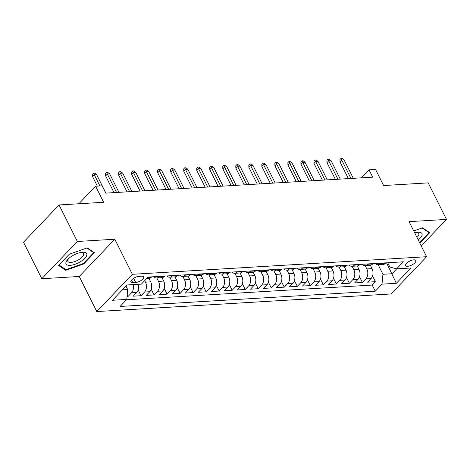 <?xml version="1.0" encoding="UTF-8"?>
<svg xmlns="http://www.w3.org/2000/svg" width="470" height="470" viewBox="0 0 470 470"><rect width="100%" height="100%" fill="white"/><g stroke="black" fill="none" stroke-linecap="round" stroke-linejoin="round"><path stroke-width="0.7" d="M413.806 259.851A5.681 2.227 153.4 0 0 407.96 262.137A5.681 2.227 153.4 0 0 405.645 265.615A5.681 2.227 153.4 0 0 407.654 266.296A5.681 2.227 153.4 0 0 413.5 264.005A5.681 2.227 153.4 0 0 415.809 260.527A5.681 2.227 153.4 0 0 413.806 259.851M96.791 311.557L391.064 293.962L426.625 256.708L132.352 274.304L96.791 311.557L79.23 276.489L114.792 239.236L77.356 241.474L41.795 278.728L79.23 276.489M41.795 278.728L23.5 242.203L59.061 204.949L103.659 202.282L95.61 186.208L78.854 203.763M421.208 245.898L446.5 219.408L428.205 182.877L383.614 185.544L375.565 169.47L369.05 169.858L361.436 177.842M77.356 241.474L59.061 204.949M127.065 296.546L128.028 296.488L127.217 294.872M138.292 284.297A7.103 4.823 86.6 0 1 136.746 292.499L133.233 296.176L141.047 295.706L138.186 289.99M148.972 278.434L150.682 281.853A7.103 4.823 -93.4 0 1 149.766 291.723L146.258 295.395L154.072 294.931L151.205 289.214M161.991 277.658L163.701 281.072A7.103 4.823 -93.4 0 1 162.785 290.942L159.277 294.62L167.091 294.149L164.23 288.433M175.016 276.877L176.726 280.29A7.103 4.823 -93.4 0 1 175.809 290.166L172.296 293.838L180.11 293.374L177.249 287.658M188.035 276.101L189.745 279.515A7.103 4.823 -93.4 0 1 188.828 289.385L185.321 293.063L193.135 292.593L190.268 286.876M201.054 275.32L202.764 278.733A7.103 4.823 -93.4 0 1 201.847 288.609L198.34 292.281L206.154 291.817L203.293 286.101M214.079 274.545L215.789 277.958A7.103 4.823 -93.4 0 1 214.872 287.828L211.359 291.506L219.173 291.036L216.312 285.319M227.098 273.763L228.808 277.177A7.103 4.823 -93.4 0 1 227.891 287.053L224.384 290.724L232.198 290.26L229.331 284.544M240.117 272.988L241.827 276.401A7.103 4.823 -93.4 0 1 240.91 286.271L237.403 289.949L245.217 289.479L242.356 283.762M253.142 272.206L254.852 275.62A7.103 4.823 -93.4 0 1 253.935 285.496L250.422 289.168L258.236 288.703L255.375 282.981M266.161 271.425L267.871 274.844A7.103 4.823 -93.4 0 1 266.954 284.714L263.447 288.392L271.261 287.922L268.394 282.206M279.18 270.649L280.896 274.063A7.103 4.823 -93.4 0 1 279.973 283.939L276.466 287.611L284.279 287.147L281.418 281.424M292.205 269.868L293.914 273.287A7.103 4.823 -93.4 0 1 292.998 283.157L289.485 286.835L297.299 286.365L294.437 280.649M305.224 269.093L306.934 272.506A7.103 4.823 -93.4 0 1 306.017 282.382L302.51 286.054L310.323 285.59L307.456 279.867M318.243 268.311L319.958 271.731A7.103 4.823 -93.4 0 1 319.036 281.601L315.529 285.278L323.342 284.808L320.481 279.092M331.268 267.536L332.977 270.949A7.103 4.823 -93.4 0 1 332.061 280.825L328.548 284.497L336.361 284.033L333.5 278.311M344.287 266.754L345.996 270.174A7.103 4.823 -93.4 0 1 345.08 280.044L341.572 283.721L349.386 283.251L346.519 277.535M357.306 265.979L359.021 269.392A7.103 4.823 -93.4 0 1 358.099 279.268L354.591 282.94L362.405 282.476L359.544 276.754M95.61 186.208L102.119 185.82L105.779 193.123L372.71 177.167L369.05 169.858M132.875 282.629L135.742 282.458A5.505 2.156 153.4 0 0 141.405 280.243A5.505 2.156 153.4 0 0 143.644 276.871A5.505 2.156 153.4 0 0 141.699 276.213L138.838 276.384A5.505 2.156 153.4 0 0 133.175 278.604A5.505 2.156 153.4 0 0 130.936 281.971A5.505 2.156 153.4 0 0 132.875 282.629L131.571 280.026M387.697 262.742L389.847 267.036L396.615 268.852L403.342 261.808L148.132 277.065L141.405 284.115L127.082 284.967L112.471 300.271L126.794 299.413L120.067 306.464L375.277 291.206L382.01 284.156L382.927 274.286L392.039 273.74L396.709 268.846M396.615 268.852L410.939 267.994L396.328 283.298L382.01 284.156M365.12 265.515L366.829 268.928A7.103 4.823 86.6 0 1 365.913 278.798L362.405 282.476M370.331 265.197L372.04 268.617L366.829 268.928M352.101 266.29L353.81 269.704A7.103 4.823 86.6 0 1 352.894 279.579L349.386 283.251M339.082 267.072L340.791 270.485A7.103 4.823 86.6 0 1 339.869 280.355L336.361 284.033M326.057 267.847L327.766 271.261A7.103 4.823 86.6 0 1 326.85 281.136L323.342 284.808M313.038 268.629L314.747 272.042A7.103 4.823 86.6 0 1 313.831 281.912L310.323 285.59M300.019 269.404L301.728 272.817A7.103 4.823 86.6 0 1 300.806 282.693L297.299 286.365M286.994 270.185L288.703 273.599A7.103 4.823 86.6 0 1 287.787 283.469L284.279 287.147M273.975 270.961L275.684 274.374A7.103 4.823 86.6 0 1 274.768 284.25L271.261 287.922M260.956 271.742L262.665 275.156A7.103 4.823 86.6 0 1 261.743 285.026L258.236 288.703M247.931 272.518L249.641 275.931A7.103 4.823 86.6 0 1 248.724 285.807L245.217 289.479M234.912 273.299L236.621 276.713A7.103 4.823 86.6 0 1 235.705 286.583L232.198 290.26M221.893 274.075L223.603 277.488A7.103 4.823 86.6 0 1 222.68 287.364L219.173 291.036M208.868 274.856L210.578 278.269A7.103 4.823 86.6 0 1 209.661 288.139L206.154 291.817M195.849 275.632L197.559 279.045A7.103 4.823 86.6 0 1 196.642 288.921L193.135 292.593M182.83 276.413L184.54 279.826A7.103 4.823 86.6 0 1 183.617 289.696L180.11 293.374M169.805 277.188L171.515 280.602A7.103 4.823 86.6 0 1 170.598 290.478L167.091 294.149M156.786 277.97L158.496 281.383A7.103 4.823 86.6 0 1 157.579 291.253L154.072 294.931M144.713 280.643L145.477 282.164A7.103 4.823 86.6 0 1 144.554 292.034L141.047 295.706M133.086 284.608A7.103 4.823 86.6 0 1 131.535 292.81L128.028 296.488M126.465 299.76L372.205 285.067L375.424 281.695L372.563 275.978M372.04 268.617A7.103 4.823 -93.4 0 1 371.124 278.487L367.611 282.164L375.424 281.695M151.681 276.853L151.352 277.194A7.103 4.823 86.6 0 1 148.849 278.446L146.693 278.575M159.495 276.384L159.166 276.73A7.103 4.823 86.6 0 1 156.663 277.976A7.103 4.823 86.6 0 1 153.69 276.73M156.663 277.976L161.874 277.664A7.103 4.823 -93.4 0 0 164.377 276.419L164.706 276.072M172.513 275.608L172.184 275.949A7.103 4.823 86.6 0 1 169.682 277.2A7.103 4.823 86.6 0 1 166.715 275.955M169.682 277.2L174.893 276.889A7.103 4.823 -93.4 0 0 177.396 275.637L177.725 275.297M185.538 274.827L185.209 275.173A7.103 4.823 86.6 0 1 182.707 276.419A7.103 4.823 86.6 0 1 179.734 275.173M182.707 276.419L187.912 276.107A7.103 4.823 -93.4 0 0 190.415 274.862L190.744 274.515M198.557 274.051L198.228 274.392A7.103 4.823 86.6 0 1 195.726 275.643A7.103 4.823 86.6 0 1 192.753 274.398M195.726 275.643L200.937 275.332A7.103 4.823 -93.4 0 0 203.439 274.08L203.768 273.74M211.576 273.27L211.247 273.616A7.103 4.823 86.6 0 1 208.745 274.862A7.103 4.823 86.6 0 1 205.778 273.616M208.745 274.862L213.956 274.55A7.103 4.823 -93.4 0 0 216.459 273.305L216.787 272.958M224.601 272.494L224.272 272.835A7.103 4.823 86.6 0 1 221.77 274.086A7.103 4.823 86.6 0 1 218.797 272.841M221.77 274.086L226.975 273.775A7.103 4.823 -93.4 0 0 229.478 272.524L229.807 272.183M237.62 271.713L237.291 272.06A7.103 4.823 86.6 0 1 234.788 273.305A7.103 4.823 86.6 0 1 231.816 272.06M234.788 273.305L240 272.994A7.103 4.823 -93.4 0 0 242.502 271.748L242.831 271.401M250.639 270.937L250.31 271.278A7.103 4.823 86.6 0 1 247.808 272.529A7.103 4.823 86.6 0 1 244.841 271.284M247.808 272.529L253.019 272.218A7.103 4.823 -93.4 0 0 255.521 270.967L255.85 270.626M263.664 270.156L263.335 270.503A7.103 4.823 86.6 0 1 260.832 271.748A7.103 4.823 86.6 0 1 257.86 270.503M260.832 271.748L266.038 271.437A7.103 4.823 -93.4 0 0 268.54 270.191L268.869 269.845M276.683 269.38L276.354 269.721A7.103 4.823 86.6 0 1 273.851 270.973A7.103 4.823 86.6 0 1 270.879 269.727M273.851 270.973L279.062 270.661A7.103 4.823 -93.4 0 0 281.565 269.41L281.894 269.069M289.702 268.599L289.373 268.946A7.103 4.823 86.6 0 1 286.87 270.191A7.103 4.823 86.6 0 1 283.904 268.946M286.87 270.191L292.082 269.88A7.103 4.823 -93.4 0 0 294.584 268.634L294.913 268.288M302.727 267.824L302.398 268.164A7.103 4.823 86.6 0 1 299.895 269.416A7.103 4.823 86.6 0 1 296.923 268.17M299.895 269.416L305.101 269.104A7.103 4.823 -93.4 0 0 307.603 267.853L307.932 267.512M315.746 267.042L315.417 267.389A7.103 4.823 86.6 0 1 312.914 268.634A7.103 4.823 86.6 0 1 309.941 267.389M312.914 268.634L318.125 268.323A7.103 4.823 -93.4 0 0 320.628 267.078L320.957 266.731M328.765 266.267L328.436 266.608A7.103 4.823 86.6 0 1 325.939 267.859A7.103 4.823 86.6 0 1 322.966 266.613M325.939 267.859L331.144 267.548A7.103 4.823 -93.4 0 0 333.647 266.296L333.976 265.955M341.79 265.485L341.461 265.832A7.103 4.823 86.6 0 1 338.958 267.078A7.103 4.823 86.6 0 1 335.985 265.832M338.958 267.078L344.163 266.766A7.103 4.823 -93.4 0 0 346.666 265.521L346.995 265.174M354.809 264.71L354.48 265.051A7.103 4.823 86.6 0 1 351.977 266.302A7.103 4.823 86.6 0 1 349.004 265.057M351.977 266.302L357.188 265.985A7.103 4.823 -93.4 0 0 359.691 264.739L360.02 264.399M367.828 263.929L367.505 264.275A7.103 4.823 86.6 0 1 365.002 265.521A7.103 4.823 86.6 0 1 362.029 264.275M365.002 265.521L370.207 265.209A7.103 4.823 -93.4 0 0 372.71 263.964L373.039 263.617M380.853 263.153L380.524 263.494A7.103 4.823 86.6 0 1 378.021 264.739A7.103 4.823 86.6 0 1 375.048 263.5M378.021 264.739L383.226 264.428A7.103 4.823 -93.4 0 0 385.729 263.182L386.058 262.836M122.412 289.861L127.717 289.543L126.794 299.413M125.995 286.107L127.717 289.543M114.792 239.236L132.352 274.304M446.5 219.408L409.065 221.646L426.625 256.708M386.563 262.806L396.328 283.298M378.144 264.733L382.927 274.286M372.205 285.067L375.277 291.206M65.788 270.309L83.713 263.946L94.423 252.731L87.209 247.872L69.29 254.235L58.58 265.45L65.788 270.309L65.213 269.151M419.792 243.072L429.709 232.685L422.501 227.827L413.723 230.94M83.437 263.406L83.713 263.946M99.904 185.956L94.341 174.84L92.608 176.65L92.561 174.317L93.524 173.312L94.341 174.84L96.679 174.699L105.903 193.117M92.608 176.65L97.343 186.108M93.524 173.312L94.823 173.236L96.679 174.699M82.603 252.255A11.544 4.524 153.4 0 0 81.827 252.325A11.544 4.524 153.4 0 0 67.892 259.305A11.544 4.524 153.4 0 0 70.106 265.344A11.544 4.524 153.4 0 0 84.817 258.294A11.544 4.524 153.4 0 0 82.603 252.255M68.696 258.524A8.742 3.425 153.4 0 0 67.874 261.379A8.742 3.425 153.4 0 0 70.958 262.425A8.742 3.425 153.4 0 0 79.947 258.905A8.742 3.425 153.4 0 0 83.501 253.553A8.742 3.425 153.4 0 0 80.723 252.502M86.844 248.001L93.718 252.637L83.343 263.505L65.976 269.668L59.026 264.986M93.43 252.061L93.718 252.637M428.722 232.016L429.01 232.585L419.522 242.526M422.13 227.956L429.01 232.585M418.224 239.941A11.544 4.524 153.4 0 0 417.119 232.28A11.544 4.524 153.4 0 0 414.634 232.768M416.978 237.444A8.742 3.425 153.4 0 0 418.794 233.508A8.742 3.425 153.4 0 0 416.015 232.45M116.584 192.483L107.36 174.059L105.627 175.874L105.586 173.542L106.543 172.531L107.36 174.059L109.704 173.924L118.928 192.342M105.627 175.874L114.022 192.635M106.543 172.531L107.847 172.455L109.704 173.924M129.602 191.701L120.379 173.283L118.652 175.093L118.605 172.76L119.568 171.756L120.379 173.283L122.723 173.142L131.947 191.56M118.652 175.093L127.041 191.854M119.568 171.756L120.866 171.679L122.723 173.142M142.621 190.926L133.404 172.502L131.671 174.317L131.624 171.985L132.587 170.974L133.404 172.502L135.742 172.367L144.966 190.785M131.671 174.317L140.066 191.079M132.587 170.974L133.885 170.898L135.742 172.367M155.646 190.144L146.423 171.726L144.69 173.536L144.648 171.203L145.606 170.199L146.423 171.726L148.767 171.585L157.991 190.003M144.69 173.536L153.085 190.297M145.606 170.199L146.91 170.122L148.767 171.585M168.665 189.363L159.442 170.945L157.714 172.76L157.667 170.428L158.631 169.417L159.442 170.945L161.786 170.81L171.01 189.228M157.714 172.76L166.104 189.522M158.631 169.417L159.929 169.341L161.786 170.81M181.684 188.588L172.466 170.169L170.733 171.979L170.686 169.647L171.65 168.642L172.466 170.169L174.811 170.028L184.029 188.447M170.733 171.979L179.129 188.74M171.65 168.642L172.954 168.566L174.811 170.028M194.709 187.806L185.486 169.388L183.752 171.203L183.711 168.871L184.669 167.861L185.486 169.388L187.83 169.253L197.053 187.671M183.752 171.203L192.148 187.965M184.669 167.861L185.973 167.784L187.83 169.253M207.728 187.031L198.505 168.613L196.777 170.422L196.73 168.09L197.694 167.085L198.505 168.613L200.849 168.471L210.072 186.89M196.777 170.422L205.167 187.183M197.694 167.085L198.992 167.009L200.849 168.471M220.753 186.249L211.529 167.831L209.796 169.647L209.749 167.314L210.713 166.304L211.529 167.831L213.874 167.69L223.091 186.114M209.796 169.647L218.192 186.402M210.713 166.304L212.017 166.227L213.874 167.69M233.772 185.474L224.548 167.056L222.815 168.865L222.774 166.533L223.732 165.528L224.548 167.056L226.893 166.915L236.116 185.333M222.815 168.865L231.211 185.626M223.732 165.528L225.036 165.452L226.893 166.915M246.791 184.692L237.567 166.274L235.84 168.09L235.793 165.757L236.757 164.747L237.567 166.274L239.912 166.133L249.135 184.557M235.84 168.09L244.23 184.845M236.757 164.747L238.055 164.67L239.912 166.133M259.816 183.917L250.592 165.499L248.859 167.308L248.812 164.976L249.776 163.971L250.592 165.499L252.936 165.358L262.154 183.776M248.859 167.308L257.255 184.07M249.776 163.971L251.08 163.889L252.936 165.358M272.835 183.136L263.611 164.717L261.878 166.533L261.837 164.2L262.795 163.19L263.611 164.717L265.955 164.576L275.179 182.995M261.878 166.533L270.274 183.288M262.795 163.19L264.099 163.113L265.955 164.576M285.854 182.36L276.63 163.942L274.903 165.751L274.856 163.419L275.82 162.414L276.63 163.942L278.974 163.801L288.198 182.219M274.903 165.751L283.293 182.513M275.82 162.414L277.118 162.332L278.974 163.801M298.879 181.579L289.655 163.161L287.922 164.976L287.875 162.643L288.839 161.633L289.655 163.161L291.999 163.02L301.217 181.438M287.922 164.976L296.317 181.731M288.839 161.633L290.143 161.557L291.999 163.02M311.898 180.803L302.674 162.385L300.941 164.195L300.9 161.862L301.857 160.858L302.674 162.385L305.018 162.244L314.242 180.662M300.941 164.195L309.336 180.956M301.857 160.858L303.162 160.775L305.018 162.244M324.917 180.022L315.693 161.604L313.966 163.419L313.919 161.087L314.882 160.076L315.693 161.604L318.037 161.463L327.261 179.881M313.966 163.419L322.355 180.175M314.882 160.076L316.181 160L318.037 161.463M337.942 179.246L328.718 160.828L326.985 162.638L326.938 160.305L327.901 159.301L328.718 160.828L331.062 160.687L340.28 179.105M326.985 162.638L335.38 179.399M327.901 159.301L329.206 159.218L331.062 160.687M350.961 178.465L341.737 160.047L340.004 161.862L339.963 159.524L340.92 158.519L341.737 160.047L344.081 159.906L353.305 178.324M340.004 161.862L348.399 178.618M340.92 158.519L342.225 158.443L344.081 159.906M359.021 269.392L353.81 269.704M345.996 270.174L340.791 270.485M332.977 270.949L327.766 271.261M319.958 271.731L314.747 272.042M306.934 272.506L301.728 272.817M293.914 273.287L288.703 273.599M280.896 274.063L275.684 274.374M267.871 274.844L262.665 275.156M254.852 275.62L249.641 275.931M241.827 276.401L236.621 276.713M228.808 277.177L223.603 277.488M215.789 277.958L210.578 278.269M202.764 278.733L197.559 279.045M189.745 279.515L184.54 279.826M176.726 280.29L171.515 280.602M163.701 281.072L158.496 281.383M150.682 281.853L145.477 282.164M136.746 292.499L131.535 292.81M371.124 278.487L365.913 278.798M358.099 279.268L352.894 279.579M345.08 280.044L339.869 280.355M332.061 280.825L326.85 281.136M319.036 281.601L313.831 281.912M306.017 282.382L300.806 282.693M292.998 283.157L287.787 283.469M279.973 283.939L274.768 284.25M266.954 284.714L261.743 285.026M253.935 285.496L248.724 285.807M240.91 286.271L235.705 286.583M227.891 287.053L222.68 287.364M214.872 287.828L209.661 288.139M201.847 288.609L196.642 288.921M188.828 289.385L183.617 289.696M175.809 290.166L170.598 290.478M162.785 290.942L157.579 291.253M149.766 291.723L144.554 292.034M151.352 277.194L147.803 277.412M164.377 276.419L159.166 276.73M177.396 275.637L172.184 275.949M190.415 274.862L185.209 275.173M203.439 274.08L198.228 274.392M216.459 273.305L211.247 273.616M229.478 272.524L224.272 272.835M242.502 271.748L237.291 272.06M255.521 270.967L250.31 271.278M268.54 270.191L263.335 270.503M281.565 269.41L276.354 269.721M294.584 268.634L289.373 268.946M307.603 267.853L302.398 268.164M320.628 267.078L315.417 267.389M333.647 266.296L328.436 266.608M346.666 265.521L341.461 265.832M359.691 264.739L354.48 265.051M372.71 263.964L367.505 264.275M385.729 263.182L380.524 263.494M133.65 278.281L135.742 282.458"/></g></svg>
